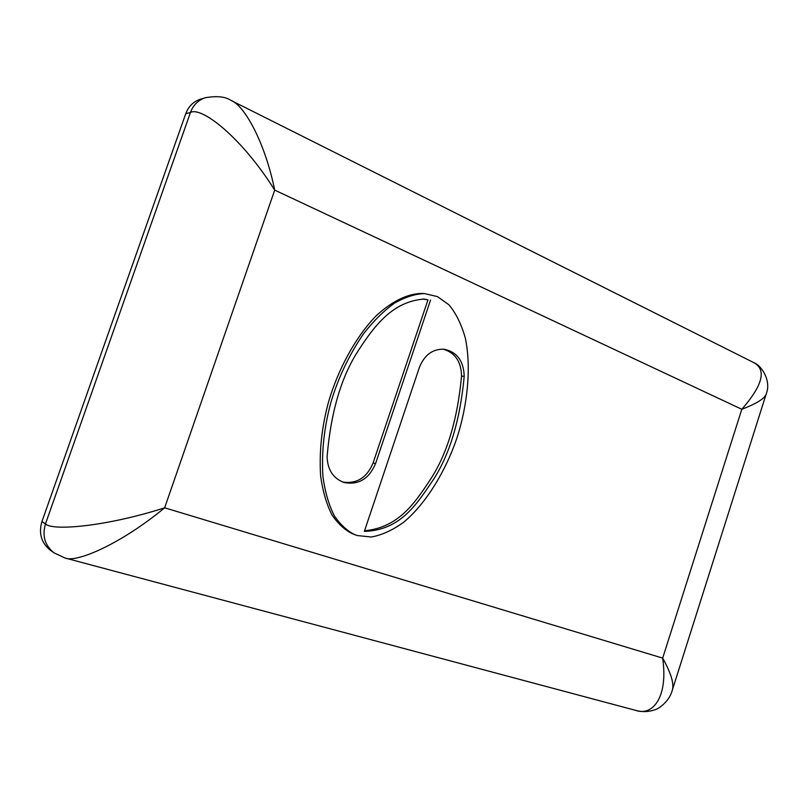 <?xml version="1.0" encoding="UTF-8"?>
<svg xmlns="http://www.w3.org/2000/svg" width="808" height="808" viewBox="0 0 808 808"><rect width="100%" height="100%" fill="white"/><g stroke="black" fill="none" stroke-linecap="round" stroke-linejoin="round"><path stroke-width="1.21" d="M205.394 97.707C216.877 95.758 225.371 96.637 230.856 100.354C243.966 104.909 264.792 141.37 274.71 190.112C241.966 137.865 201.838 106.403 190.476 112.413L185.729 113.746C188.537 106.343 193.466 101.485 200.536 99.172L205.373 97.718C198.263 100.04 193.294 104.939 190.476 112.413L45.47 523.927C52.369 531.149 106.454 526.523 164.65 507.808C120.836 544.047 76.174 563.156 64.973 557.985L635.755 710.394C652.187 716.282 668.428 698.001 662.671 658.116C671.468 673.882 674.579 684.911 671.993 691.183C669.388 700.718 659.116 709 654.43 709.919C648.289 711.989 642.067 712.141 635.765 710.394M185.729 113.746L41.935 521.594C38.491 533.361 41.299 542.905 50.369 550.238L53.985 552.834C44.824 545.43 41.996 535.805 45.47 523.927L41.935 521.594M753.349 362.408C761.863 365.438 771.266 380.911 766.388 393.425C765.519 398.031 757.328 403.323 741.805 409.282C763.459 384.426 766.994 368.64 752.44 361.944L231.856 100.849M424.422 293.556L421.816 293.466C408.091 293.516 391.9 301.111 375.922 316.069C354.752 337.926 337.885 370.387 328.805 401.051C321.816 426.19 319.079 451.167 320.614 476.003C322.756 491.244 326.543 504.222 331.987 514.938C338.168 523.968 345.117 530.3 352.844 533.926L357.176 535.532L371.094 537.007C381.477 535.31 392.375 530.361 403.788 522.15C426.624 503.091 446.238 469.721 456.874 438.118C467.266 406.424 471.66 367.66 465.277 337.916C461.317 324.048 455.874 313.009 448.925 304.798L437.441 296.607L424.422 293.567C415.12 293.89 405.121 297.102 394.415 303.192C383.598 310.989 373.205 321.311 363.246 334.159C348.975 355.288 338.279 377.75 331.169 401.536C324.149 426.755 321.412 451.824 322.937 476.74C325.079 492.032 328.876 505.05 334.33 515.807C340.522 524.857 347.49 531.21 355.227 534.846M364.56 530.745C398.788 527.644 415.272 502.616 431.634 477.548C447.612 452.349 457.591 418.514 461.55 376.053C461.196 361.439 454.965 352.47 442.855 349.127M342.663 482.043C356.732 484.103 366.882 477.75 373.094 462.964L427.947 299.909L422.826 299.041M364.347 531.391L419.352 367.509C424.392 354.934 432.664 348.844 444.168 349.228C457.055 351.995 463.741 361.065 464.206 376.417C460.166 419.453 449.995 453.692 433.694 479.124C416.807 504.172 400.616 530.24 364.347 531.391M430.553 300.031L375.548 463.641C368.963 479.043 358.388 485.305 343.844 482.447C333.027 478.275 327.452 469.61 327.109 456.459C330.926 411.979 341.299 376.74 358.227 350.733C374.973 324.856 393.132 301.323 424.22 299.071L427.947 299.909M662.671 658.116L741.805 409.282L274.71 190.112L164.65 507.808L662.671 658.116M461.55 376.053L464.206 376.417M373.094 462.964L375.548 463.641M672.448 689.749L766.065 394.425M64.973 557.985L53.985 552.834M422.655 299.041L424.21 299.111"/></g></svg>
